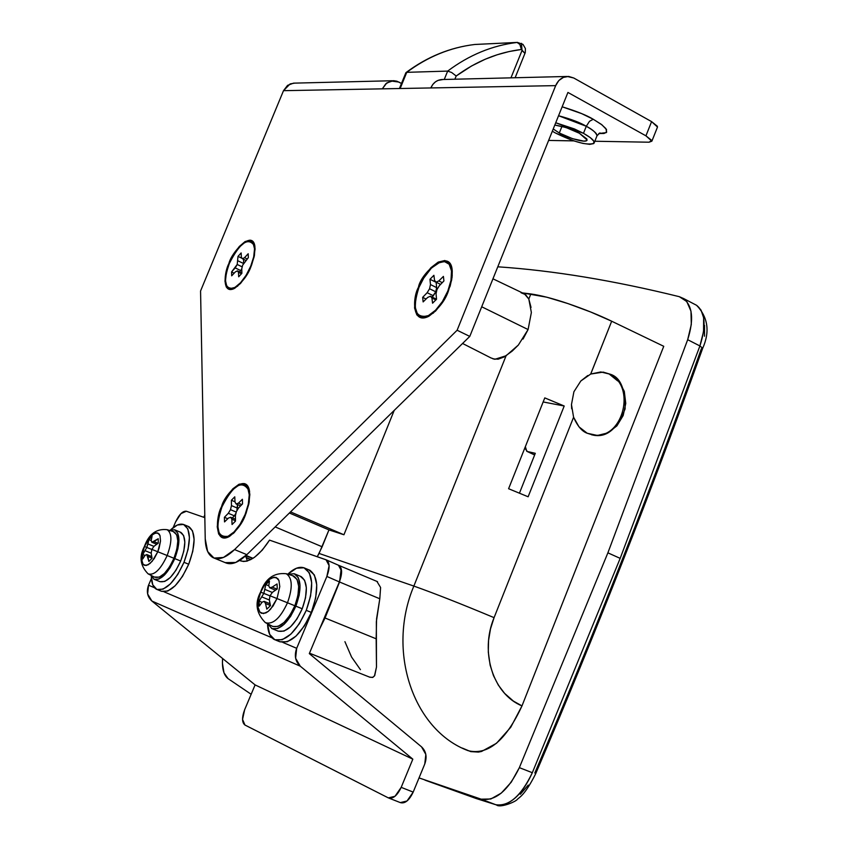 <?xml version="1.0" encoding="UTF-8"?>
<svg xmlns="http://www.w3.org/2000/svg" width="848" height="848" viewBox="0 0 848 848"><rect width="100%" height="100%" fill="white"/><g stroke="black" fill="none" stroke-linecap="round" stroke-linejoin="round"><path stroke-width="1.27" d="M418.912 287.493L418.435 287.324C420.714 272.802 451.072 246.132 452.26 271.137L452.079 277.307L450.161 286.083L442.72 302.058L435.628 311.004L428.219 316.58L421.615 317.936L416.834 314.915L414.577 308.025L415.138 298.348L418.435 287.324L423.958 276.596L430.89 267.745L438.215 262.096L444.84 260.516L449.747 263.315L452.164 270.099L451.687 279.861L448.369 291.097C445.359 300.213 438.904 308.577 428.993 316.177C411.672 325.388 412.531 297.404 418.435 287.324L418.912 287.493M447.829 291.034C442.359 303.637 435.607 311.958 427.583 315.975C414.99 318.286 412.107 308.767 418.954 287.387L423.216 278.769L431.399 268.074L440.048 262.159L445.105 261.64L448.952 263.972L450.299 266.155L451.56 271.498L450.945 280.646L447.829 291.034L451.03 280.2L451.496 270.777L449.164 264.237L444.437 261.534L438.045 263.05L430.975 268.498L424.276 277.031L418.954 287.387L415.774 298.03L415.234 307.368L417.417 314.004L422.028 316.919L428.388 315.604L435.543 310.23L442.38 301.591L447.829 291.034M229.289 263.548L228.928 263.421C231.292 252.566 252.63 229.108 254.909 246.397L254.453 255.365L251.602 265.042L246.333 275.653L240.567 283.391L234.726 288.267L229.723 289.528L226.299 287.027L224.964 281.186L225.886 272.897L228.928 263.421L233.635 254.167L239.295 246.492L245.083 241.563L250.118 240.143L253.626 242.475L255.068 248.241L254.199 256.584L251.125 266.219C248.167 274.741 242.496 282.204 234.133 288.585C221.667 294.5 224.37 271.752 228.928 263.421L229.289 263.548M250.732 266.177C245.623 277.72 239.836 285.045 233.38 288.172C224.593 289.274 223.247 281.038 229.32 263.474C239.708 243.122 247.923 237.037 253.987 245.21C255.301 250.404 254.209 257.389 250.732 266.177L253.69 256.88L254.538 248.835L253.149 243.27L249.757 241.012L244.902 242.38L239.316 247.139L233.857 254.538L229.32 263.474L226.384 272.621L225.483 280.614L226.776 286.242L230.084 288.649L234.917 287.43L240.546 282.734L246.111 275.261L250.732 266.177M221.985 506.839L221.572 506.669C224.137 494.681 246.577 471.382 249.566 491.363L249.206 502.111L246.058 513.326L240.323 524.806L234.08 532.756L227.762 537.282L222.346 537.717L218.657 534.028L217.236 526.841L218.265 517.238L221.572 506.669L226.67 496.716L232.797 488.84L239.051 484.219L244.489 483.593L248.284 487.081L249.831 494.204L248.867 503.892L245.528 514.651C242.761 522.718 237.419 529.958 229.522 536.381C214.173 545.317 215.816 516.315 221.572 506.669L221.985 506.839C233.009 485.257 241.85 479.629 248.528 489.921C250.128 496.345 248.983 504.539 245.093 514.513C240.249 525.696 234.599 532.936 228.144 536.254C217.12 537.833 215.063 528.018 221.985 506.818L218.795 517.004L217.809 526.269L219.187 533.212L222.738 536.752L227.964 536.339L234.048 531.961L240.079 524.297L245.093 514.513L248.316 504.136L249.248 494.787L247.754 487.918L244.097 484.547L238.85 485.151L232.818 489.603L226.904 497.204L221.985 506.818M553.235 128.991L559.298 133.009L561.991 126.31L559.298 133.009L553.235 128.97M554.804 125.069C564.927 126.797 573.131 129.532 579.396 133.263L565.955 127.497L554.804 125.069M596.769 136.327C597.893 134.228 594.406 130.878 586.297 126.278L589.498 121.306L593.24 119.25L601.274 124.327L605.875 128.578L606.68 132.15L604.052 133.465L598.783 133.528L606.203 132.648L606.521 129.574L601.985 124.868L593.24 119.25L581.611 113.6L562.16 106.795C576.301 111.109 586.657 115.264 593.24 119.25L589.498 121.306L586.297 126.278C580.265 122.61 571.022 119.102 558.567 115.731L586.297 126.278L583.477 133.316C591.597 137.895 595.095 141.224 593.971 143.301C587.145 145.612 574.276 142.167 555.345 132.956L552.334 131.228M382.321 88.839L385.861 83.751L391.034 81.005L398.867 82.065L401.475 83.475L396.864 81.196L393.483 80.666L386.794 82.945L382.321 88.839L283.508 90.672L555.673 85.627L382.321 88.839M293.514 83.157L287.567 85.362L283.508 90.672L200.563 290.981L205.227 538.862L207.643 551.507L214.025 558.079L223.469 557.454L234.567 549.589L457.114 330.243L555.673 85.627L457.114 330.243L234.567 549.589C226.109 557.677 218.943 560.358 213.071 557.655C208.11 554.899 205.492 548.635 205.227 538.862L200.563 290.981L283.508 90.672L290.133 83.91L294.786 83.115M225.25 562.659C231.165 565.383 238.362 562.722 246.842 554.666L469.781 336.412L567.927 92.443L645.932 135.828L651.72 140.408L649.08 142.21L594.819 141.245L649.08 142.21L651.879 141.16L657.497 127.052L651.593 121.624L657.348 126.246L657.317 127.497M594.247 142.708L597.024 135.744C595.943 132.511 592.36 129.352 586.297 126.278L583.477 133.316L555.737 122.759L574.446 128.949L583.477 133.316L590.293 137.641L593.865 141.245L593.674 143.598L589.784 144.34L582.82 143.386L573.852 140.895L548.624 140.429L573.81 140.874L555.345 132.956M225.176 562.616L235.712 562.489L246.842 554.666L234.567 549.589L246.842 554.666L469.781 336.412L457.114 330.243L469.781 336.412L567.927 92.443L645.932 135.828L651.593 121.624L573.746 77.995L651.593 121.624L645.932 135.828L651.879 141.16M573.746 77.995L568.626 76.426L563.39 77.391L558.811 80.56L555.673 85.627C558.132 80.062 562.012 77.009 567.291 76.468L573.746 77.995M559.298 133.009L572.559 138.69L583.943 141.15L586.763 140.63L586.827 138.924L579.396 133.263L587.102 139.994C586.371 144.107 563.644 136.168 559.298 133.009M230.497 509.659L231.462 505.599L231.377 500.256L234.779 496.833L235.002 502.037L236.147 503.998L238.426 503.15L242.39 499.271L242.539 503.882L238.574 507.952L236.369 511.598L235.415 515.679L235.5 521.096L232.066 524.52L231.843 519.241L230.72 517.259L228.441 518.086L224.519 521.912L224.402 517.301L228.313 513.284L230.497 509.659L236.253 512.086L230.497 509.659L231.462 505.599L231.377 500.256L234.991 501.793L231.377 500.256L234.779 496.833L235.002 502.037L236.147 503.998L240.588 505.885L236.147 503.998L238.426 503.15L241.839 504.602L238.426 503.15L242.39 499.271L242.539 503.882L238.574 507.952L236.369 511.598L235.415 515.679L235.5 521.096L232.066 524.52L231.843 519.241L235.5 520.778L231.843 519.241L230.72 517.259L235.468 519.262L230.72 517.259L228.441 518.086L224.519 521.912L224.402 517.301L227.783 518.732L224.402 517.301L228.313 513.284L234.366 515.838L232.32 517.927L234.366 515.838L228.313 513.284L230.497 509.659M237.504 508.164L231.462 505.599L237.504 508.164L236.899 510.729L237.44 504.549L237.504 508.164M236.02 513.093L234.366 515.838L236.02 513.093M237.207 264.481L238.002 256.382L241.15 252.927L241.373 257.294L242.422 258.757L244.542 257.675L248.199 253.743L248.347 257.622L242.655 265.159L241.775 268.752L241.871 273.321L238.691 276.777L238.479 272.356L237.429 270.862L235.32 271.932L231.695 275.823L231.578 271.943L237.207 264.481L242.231 266.876L237.207 264.481L238.002 256.382L242.136 258.364L238.002 256.382L241.15 252.927L241.373 257.294L242.422 258.757L245.846 260.4L242.422 258.757L244.542 257.675L247.171 258.937L244.542 257.675L248.199 253.743L248.347 257.622L242.655 265.159L241.775 268.752L241.871 273.321L238.691 276.777L238.479 272.356L241.5 273.787L238.479 272.356L237.429 270.862L241.86 272.971L237.429 270.862L235.32 271.932L231.695 275.823L231.578 271.943L234.165 273.173L231.578 271.943L235.193 267.904L240.768 270.565L239.581 271.879L240.768 270.565L235.193 267.904L237.207 264.481M243.609 263.527L238.087 260.887L243.609 263.527M243.567 259.308L243.652 263.452L243.567 259.308M241.775 268.848L240.768 270.565L241.775 268.848M429.576 288.744L430.466 284.557L429.978 279.278L433.9 275.303L434.547 280.423L436.084 282.161L438.829 280.932L443.409 276.406L443.928 280.942L439.359 285.659L436.921 289.656L436.042 293.864L436.54 299.206L432.575 303.192L431.918 297.998L430.392 296.228L427.668 297.436L423.131 301.909L422.654 297.362L427.159 292.708L429.576 288.744L435.766 291.797L432.088 297.054L433.349 295.761L427.159 292.708L433.349 295.761L435.766 291.797L429.576 288.744L430.466 284.557L429.978 279.278L436.148 282.342L436.646 287.62L430.466 284.557L436.646 287.62L435.766 291.797L436.646 287.62L436.148 282.342L429.978 279.278L433.9 275.303L434.547 280.423L436.084 282.161L440.589 284.387L436.084 282.161L438.829 280.932L442.274 282.649L438.829 280.932L443.409 276.406L443.928 280.942L439.359 285.659L436.921 289.656L436.042 293.864L436.54 299.206L432.575 303.192L431.918 297.998L435.925 299.959L431.918 297.998L430.392 296.228L436.519 299.238L430.392 296.228L427.668 297.436L423.131 301.909L422.654 297.362L426.056 299.026L422.654 297.362L427.159 292.708L429.576 288.744M441.744 79.532C436.773 80.03 433.137 82.839 430.848 87.938L432.798 84.44L435.448 81.832L438.077 80.38L443.133 79.5M521.499 43.333L522.018 50.498L524.976 53.413L521.403 49.47L509.192 51.527L497.151 54.77L485.289 59.201L471.499 66.017L456.182 76.002L454.867 79.214L456.182 76.002C476.396 61.162 498.136 52.322 521.403 49.47L521.499 43.333M447.67 71.094L406.764 72.334L400.15 88.51L406.764 72.334L447.67 71.094C469.124 55.003 492.264 45.453 517.089 42.442L474.721 44.488C450.394 47.424 427.742 56.71 406.764 72.334C427.742 56.71 450.394 47.424 474.721 44.488L517.577 42.4L519.866 44.425L521.403 49.47L519.866 44.425L517.089 42.442C492.264 45.453 469.124 55.003 447.67 71.094L451.677 72.515L456.182 76.002L451.677 72.515L447.67 71.094L444.257 79.468L447.67 71.094M510.952 77.846L522.018 50.498L510.952 77.846M475.081 44.456L517.418 42.411L522.993 44.393L525.4 48.548L525.283 52.523L515.128 77.74M475.039 44.456L474.488 44.52M405.916 72.684L406.012 72.578C427.116 56.848 449.981 47.488 474.615 44.499M406.764 72.334L405.789 72.949L399.408 88.521M287.536 574.446C294.118 568.118 299.874 566.019 304.814 568.128C313.431 574.605 313.919 588.682 306.266 610.348C296.016 632.438 285.416 642.19 274.455 639.604C270.12 637.293 267.82 632.004 267.533 623.736L269.675 634.368L274.826 639.774L282.267 639.71L290.885 634.113L299.323 623.789L306.266 610.348L311.354 612.415L306.266 610.348L310.612 595.89L311.682 582.714L309.34 572.856L303.997 567.789L296.503 568.213L287.801 574.191M279.511 641.618C290.504 644.215 301.114 634.484 311.354 612.415C318.986 590.77 318.477 576.704 309.827 570.227M277.985 631.039C286.338 633 294.426 625.57 302.227 608.758L295.867 606.161C288.055 623.004 279.978 630.456 271.646 628.506M272.102 626.131C279.808 628.516 287.398 621.732 294.86 605.769L287.493 602.78C280.222 618.319 272.855 624.944 265.382 622.633M265.435 622.665C272.908 624.902 280.253 618.266 287.493 602.78L277.02 598.561L273.024 606.076L268.191 611.45L265.763 612.966L261.513 613.305L259.891 612.118L258.068 607.338L258.364 600.214L260.559 592.105C254.665 603.087 256.234 613.242 265.265 622.559M262.117 602.165L259.297 606.119L259.106 601.105L263.834 593.356L260.718 592.158L258.364 600.214L258.068 607.338L259.891 612.118L263.505 613.592L268.191 611.45L270.65 609.108L277.02 598.561L270.014 595.784L269.335 599.907L270.48 605.652L266.802 609.15L265.53 603.532L264.152 601.38L262.117 602.165L259.297 606.119L259.106 601.105L263.834 593.356L265.827 584.569L269.473 581.071L268.763 585.82L269.685 587.759L272.187 587.145L277.042 583.954L277.254 588.968L272.409 592.349L270.014 595.784L277.02 598.561L279.787 586.604L278.95 580.509L277.752 578.527L274.095 577.159L269.431 579.375L264.661 584.728L260.718 592.158L269.993 595.868L263.834 593.356L265.827 584.569L268.763 585.777L265.827 584.569L269.473 581.071L268.763 585.82M260.718 592.158L264.661 584.728L269.431 579.375L271.837 577.827L276.098 577.393L278.95 580.509L279.787 586.604L277.02 598.561L287.493 602.78C292.857 587.537 292.443 577.848 286.253 573.725M286.189 573.704C292.443 577.785 292.878 587.473 287.493 602.78L294.86 605.769C300.372 590.06 299.906 580.096 293.45 575.898L286.211 573.704M288.013 574.255L294.245 573.725L298.284 577.615L300.022 585.141L299.185 595.169L295.867 606.161L290.588 616.401L284.175 624.266L277.635 628.559L271.975 628.654L267.724 623.831M265.201 622.517L272.844 626.502L278.059 626.418L284.091 622.453L289.995 615.192L294.86 605.769L297.913 595.646L298.697 586.403L297.097 579.46L292.602 575.644M294.828 573.979C301.369 578.919 301.718 589.646 295.867 606.161L302.227 608.758C308.057 592.264 307.686 581.537 301.114 576.576M272.59 628.877L278.303 631.188L283.985 631.103L290.535 626.82L296.948 618.966L302.227 608.758L305.524 597.776L306.351 587.749L304.591 580.223L300.256 576.237M275.717 640.102L279.882 641.788L287.345 641.735L295.973 636.148L304.421 625.845L311.354 612.415L315.689 597.978L316.739 584.813L314.375 574.955L308.714 569.771M274.487 589.72L274.519 590.802L274.487 589.72M272.325 592.455L264.979 589.455L272.325 592.455M269.685 587.759L275.483 590.134L269.685 587.759L272.187 587.145L277.02 589.116L272.187 587.145L277.042 583.954L277.254 588.968L272.409 592.349M269.335 599.907L270.48 605.652L266.802 609.15L265.53 603.532L270.448 605.525L265.53 603.532L264.152 601.38L270.056 603.776L264.152 601.38M259.106 601.105L262.032 602.281L259.106 601.105M261.926 596.971L269.346 599.981L261.926 596.971M269.802 602.578L269.007 603.352L269.802 602.578M523.025 339.083L528.092 329.554L481.706 306.775L528.092 329.554L518.34 345.062L506.097 355.736L413.856 586.074C435.077 593.621 461.81 604.147 494.077 617.651L573.587 417.248L571.467 404.56L573.905 391.755L580.806 381.006L590.727 374.032L603.204 372.113L610.549 374.318C620.45 377.498 625.294 389.031 625.103 408.906C617.249 428.961 606.723 437.727 593.505 435.204L587.219 433.254L597.469 435.469L607.889 432.872L616.899 425.866L623.174 415.531L625.76 403.425L624.287 391.352L618.955 381.134L610.549 374.318L600.797 371.954L590.727 374.032L611.684 321.212C599.515 315.297 584.897 309.403 567.831 303.542C553.267 298.613 540.939 295.411 530.848 293.938L528.813 299.037L524.414 293.843L521.032 292.74L525.601 294.659L528.813 299.037L531.367 312.499L528.092 329.554L531.367 312.499M419.029 777.913L481.166 799.176C495.264 801.434 507.994 790.93 519.358 767.652L532.321 772.708C521.149 795.986 508.97 806.649 495.751 804.71L481.166 799.176L495.751 804.71L476.279 798.562L424.933 780.107L476.279 798.562L495.751 804.71C501.126 806.469 507.475 804.328 514.81 798.275C521.287 792.689 527.127 784.177 532.321 772.708L620.174 558.366L607.889 552.832L519.358 767.652L532.321 772.708L620.174 558.366L699.907 345.952L702.695 348.252L699.907 345.952L703.564 331.557L703.639 317.777L701.01 310.061L696.547 305.291C705.271 312.149 706.395 325.706 699.907 345.952L687.675 339.698C694.046 319.59 692.615 305.842 683.403 298.464L679.312 296.683C613.581 280.465 553.066 270.501 497.787 266.802C553.15 270.533 613.655 280.487 679.312 296.683L686.785 301.549L690.982 311.216L691.3 324.508L687.675 339.698L607.889 552.832L620.174 558.366L699.907 345.952L687.675 339.698L607.889 552.832L519.358 767.652L511.259 782.174L501.295 793.092L490.812 798.996L481.166 799.176L419.039 777.902M531.039 307.432L528.813 299.037L530.848 293.938L522.463 292.92L546.759 297.192L567.831 303.542L590.717 312.011L611.684 321.212L663.751 346.302L611.684 321.212L590.674 374.053M564.206 406.001L528.134 496.78L508.599 488.724L544.776 397.892L564.206 406.001L543.155 401.952L564.206 406.001L528.134 496.78L508.599 488.724L544.776 397.892L564.206 406.001M493.027 358.895L498.168 359.181L504.051 356.997L512.16 351.125L518.34 345.062M525.347 446.673L525.347 448.762L527.318 451.496L535.3 453.309L519.464 493.123L535.3 453.309L527.318 451.496L534.664 454.92L526.703 451.253L525.368 446.62M251.156 694.279L228.08 678.644L223.978 672.803L222.43 663.284L222.589 658.493C221.9 668.531 223.734 675.252 228.08 678.644L251.156 694.279M704.55 325.356L704.508 336.211M701.37 348.74C651.232 488.914 595.709 630.329 534.812 772.994M528.251 785.089L520.343 794.258M462.383 748.106L470.788 751.625L478.442 752.07L481.537 751.466L496.504 743.272L510.74 727.277L521.986 705.896L663.751 346.302L521.986 705.896L513.379 701.084L504.602 693.367L498.327 685.099L493.483 675.655L490.123 665.108L488.3 652.091L488.565 640.441L490.494 628.909L494.077 617.651L573.587 417.248L579.025 426.883L587.219 433.254C582.067 431.462 577.52 426.12 573.587 417.248M490.95 357.92L494.872 359.298L506.097 355.736L413.856 586.074L319.071 553.437L328.96 529.915L343.938 534.759L394.203 410.4L343.938 534.759L290.525 511.906L343.938 534.759L328.96 529.915L289.401 513.008L328.96 529.915L322.134 546.78L275.187 526.926L322.134 546.78L317.269 556.712L319.071 553.437L413.856 586.074C386.306 651.317 413.336 730.319 468.16 750.692C413.336 730.319 386.306 651.317 413.856 586.074C435.077 593.621 461.81 604.147 494.077 617.651C479.629 652.271 493.165 694.215 521.986 705.896C505.938 740.558 487.992 755.494 468.16 750.692M683.255 298.358L696.462 305.238M341.214 568.616L339.56 582.004L379.798 598.773L380.593 587.494L376.925 581.41L380.593 587.494L379.798 598.773L376.353 621.658L376.48 667.079L374.731 675.538L372.94 677.329L369.951 677.266L309.488 653.183M360.432 669.666L351.549 656.999L344.924 641.671M250.732 559.426L246.047 557.486L250.679 559.691M338.702 565.33L377.498 581.654M369.431 677.075L372.484 677.457L374.466 675.962L376.48 667.079L376.173 638.809L325.038 617.991L339.56 582.004L379.798 598.773L376.576 618.786L376.173 638.809L325.038 617.991L319.717 628.781M252.895 558.429L245.676 555.779L252.895 558.429M338.458 565.234L341.585 571.107L339.37 581.919C342.422 573.704 342.306 568.224 339.03 565.499L341.638 571.128L339.56 582.004L325.038 617.991M571.679 408.81L571.467 404.56L573.905 391.755L580.806 381.006L587.781 375.526M696.823 305.471C708.059 317.587 710.02 331.844 702.695 348.263L702.695 348.252C652.409 488.83 596.738 630.636 535.682 773.715L535.682 773.715C524.7 795.71 518.997 797.491 517.503 799.208C515.637 801.985 499.705 808.208 496.493 804.943M495.751 804.71L496.557 804.953L495.751 804.71M476.905 798.752L479.745 798.731M479.724 798.721L476.852 798.742L426.226 780.595M594.914 435.204C623.704 437.875 636.011 385.554 609.299 374.106L617.694 380.922M592.36 434.96L591.798 434.876M169.165 531.357C174.995 525.188 179.988 522.972 184.154 524.711C191.16 530.18 191.107 542.72 183.984 562.309C174.752 582.226 165.614 591.226 156.594 589.318C153.234 587.537 151.474 583.244 151.326 576.46L152.757 584.791L156.859 589.445L163.06 589.159L170.406 583.912L177.762 574.478L183.984 562.309L188.712 564.238L183.984 562.309L188.086 549.324L189.422 537.558L187.821 528.834L183.56 524.456L177.327 525.029L170.596 529.873M161.29 591.194C170.342 593.112 179.479 584.124 188.712 564.238C195.814 544.66 195.846 532.131 188.807 526.64M159.816 581.59C166.696 583.032 173.66 576.174 180.677 561.016L174.783 558.609C167.745 573.789 160.791 580.668 153.933 579.237M154.431 577.128C160.76 578.919 167.268 572.633 173.957 558.291L167.162 555.525C160.643 569.496 154.325 575.622 148.188 573.905M157.792 551.751L154.219 558.567L150.022 563.485L146.057 565.531L143.111 564.333L142.21 562.563L141.764 557.147L144.393 546.504L142.241 553.776L141.754 560.125L143.111 564.333L144.414 565.34L147.965 564.906L152.152 561.334L157.792 551.751L151.866 549.398L151.188 553.108L152.057 558.238L148.877 561.461L146.799 554.56L145.114 555.334L142.74 558.97L142.761 554.518L146.821 547.416L144.467 546.525L146.821 547.416L148.909 539.593L152.057 536.371L151.188 540.579L151.866 542.264L158.237 538.724L158.247 543.186L153.997 546.282L151.866 549.398L157.792 551.751L159.117 548.062L160.505 541.035L160.018 535.629L159.085 533.901L156.106 532.777L152.152 534.887L147.997 539.794L144.467 546.525L150.043 537.038L154.198 533.445L157.76 532.936L160.018 535.629L160.505 541.035L157.792 551.751L167.162 555.525L157.792 551.751M148.23 573.926C154.357 575.591 160.675 569.453 167.162 555.525C172.144 541.798 172.123 533.18 167.12 529.682L173.819 531.717M167.077 529.661C172.123 533.127 172.155 541.755 167.162 555.525L173.957 558.291C179.076 544.14 179.034 535.279 173.808 531.717M169.399 530.371L174.55 529.767L177.773 533.116L178.96 539.773L177.91 548.73L174.783 558.609L170.045 567.874L164.459 575.071L158.873 579.089L154.166 579.343L150.827 575.251M154.272 577.032L159.307 577.159L164.448 573.449L169.6 566.824L173.957 558.291L176.84 549.186L177.815 540.939L176.723 534.791L173.204 531.526M174.964 529.936C180.285 534.123 180.221 543.685 174.783 558.609L180.677 561.016C186.104 546.101 186.157 536.54 180.815 532.353M154.612 579.502L160.049 581.696L164.766 581.452L170.363 577.446L175.96 570.259L180.677 561.016L183.804 551.147L184.832 542.19L183.624 535.533L180.189 532.109M157.505 589.678L161.565 591.321L167.766 591.045L175.123 585.809L182.49 576.386L188.712 564.238L192.793 551.253L194.118 539.498L192.496 530.774L188.002 526.322M145.114 555.334L142.74 558.97L142.761 554.518L146.81 547.426L147.923 543.928L153.933 546.377L147.923 543.928L148.909 539.593L151.198 540.526L148.909 539.593L152.057 536.371L151.188 540.579M151.866 542.264L156.7 544.246L151.866 542.264L153.986 541.66L158.046 543.314L153.986 541.66L158.237 538.724L158.247 543.186L153.997 546.282M151.188 553.108L152.057 558.238L148.877 561.461L147.902 556.447L152.025 558.122L147.902 556.447L146.799 554.56L151.718 556.553L146.799 554.56M142.761 554.518L145.04 555.44L142.761 554.518M145.125 550.702L151.188 553.172L145.125 550.702M146.81 547.426L151.845 549.472L146.821 547.416M245.644 555.811L247.393 560.994M239.687 560.433L240.8 560.931C249.429 562.966 259.011 556.034 269.537 540.134L326.597 560.009C329.84 562.733 329.925 568.213 326.862 576.449L339.37 581.919L309.308 653.607L339.37 581.919L326.862 576.449L296.683 648.317L295.613 658.228L300.266 666.189L412.828 759.161L255.1 684.908L412.828 759.161L401.189 787.347C397.224 795.689 392.942 799.198 388.352 797.894L244.934 725.019L388.352 797.894L395.009 796.283L401.189 787.347L412.828 759.161L300.266 666.189L151.898 601.052L147.626 593.95L148.538 585.205L154.548 587.77L148.538 585.205L151.41 578.484L148.538 585.205C146.238 591.575 147.361 596.854 151.898 601.052L300.266 666.189C295.295 661.514 294.108 655.557 296.683 648.317L282.925 642.466L296.683 648.317L326.862 576.449L329.109 565.616L326.024 559.754L269.537 540.134L262.191 550.214L254.442 557.39L247.075 561.122L243.355 561.493L239.698 560.422L241.097 561.037M204.824 517.651L186.359 511.238L180.963 513.612L175.578 521.976L173.172 527.594L175.578 521.976C179.161 514.45 182.755 510.867 186.359 511.238L204.824 517.651M164.067 591.819L271.975 637.791L164.067 591.819M309.308 653.607L421.53 746.844C426.152 751.275 427.233 756.999 424.774 763.984L413.188 792.096L407.008 801L400.32 802.6C404.941 803.915 409.224 800.417 413.188 792.096L424.774 763.984L425.834 754.444L421.53 746.844L309.308 653.607M255.1 684.908L244.637 709.755L242.549 719.38L244.934 725.019C241.892 722.549 241.786 717.461 244.637 709.755L255.1 684.908L151.898 601.052L255.1 684.908M401.189 787.347L413.188 792.096L401.189 787.347M433.498 312.986L429.152 315.212M237.705 286.158L234.345 287.737M233.423 533.381L229.713 535.438M392.412 80.74L293.673 83.146M225.197 562.627L214.576 558.27M597.024 135.744L599.971 132.882M249.853 495.168L249.005 492.063M255.078 249.863L254.379 247.065M452.26 275.346L451.592 271.773M441.925 79.532L566.729 76.479M260.559 592.095C265.466 578.527 274.042 572.411 286.285 573.736M294.998 574.054L301.273 576.661M305.047 568.255L310.05 570.333M492.953 278.812L524.488 293.885M462.573 343.472L491.151 358.026M527.074 451.433L534.643 454.963M253.054 558.334L246.047 555.44M203.838 517.312L204.771 514.916M148.05 573.82L154.294 577.043M167.141 529.693C156.488 528.431 148.898 534.028 144.393 546.494C138.955 556.701 140.196 565.817 148.103 573.842M175.091 530L180.921 532.406M184.323 524.795L188.966 526.714M326.618 560.019L338.988 565.468M400.373 802.621L389.105 798.191"/></g></svg>
